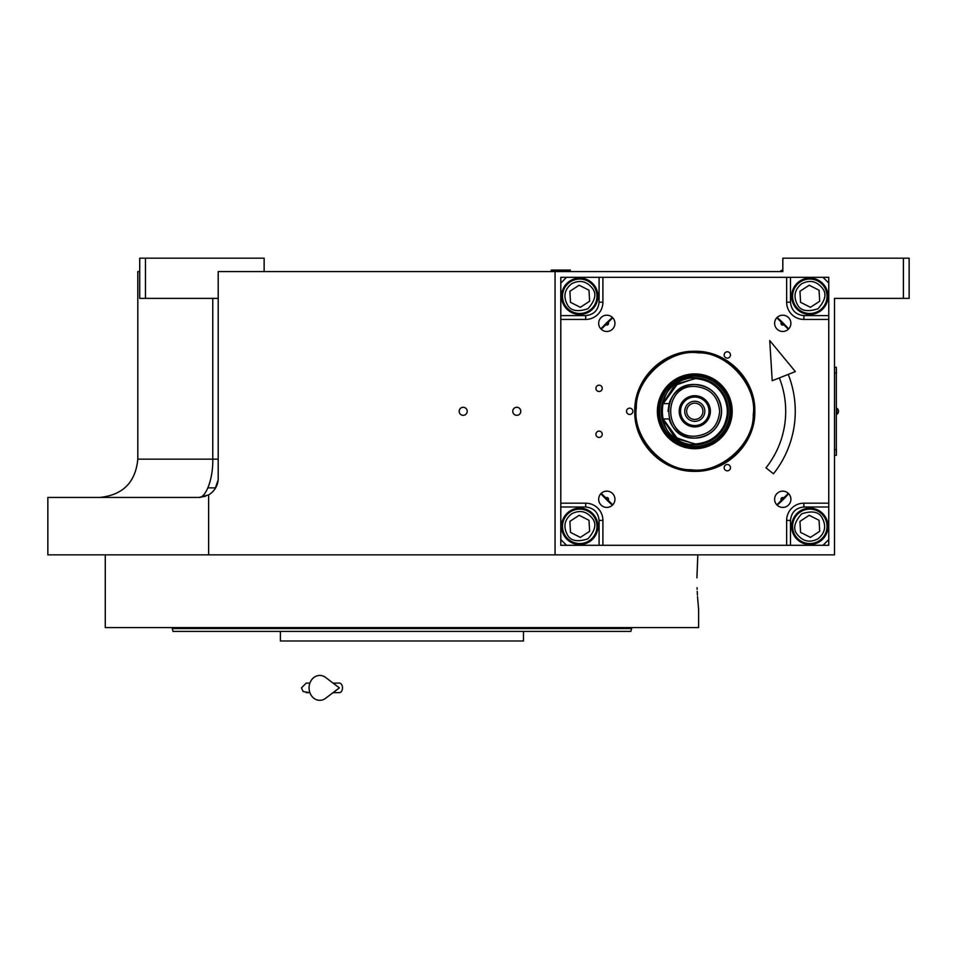 <?xml version="1.0" encoding="UTF-8"?>
<svg xmlns="http://www.w3.org/2000/svg" width="957" height="957" viewBox="0 0 957 957"><rect width="100%" height="100%" fill="white"/><g stroke="black" fill="none" stroke-linecap="round" stroke-linejoin="round"><path stroke-width="1.44" d="M207.92 487.867L215.636 487.867M612.743 504.841L601.247 493.345M601.247 329.268L612.743 317.772M840.246 298.381L834.504 298.381L834.504 554.857L47.85 554.857L47.85 497.437L199.056 497.437L205.707 496.24M208.638 554.857L208.638 494.865A19.14 19.14 0 0 0 218.196 478.297L218.196 271.585L782.826 271.585L782.826 258.187L909.15 258.187L909.15 298.381L834.504 298.381M903.408 258.187L903.408 298.381M776.821 317.772L788.317 329.268M788.317 493.345L776.821 504.841M212.765 298.381L212.765 459.157L137.808 459.157L137.808 271.585L139.722 271.585M555.06 271.585L555.06 554.857M463.188 415.326A4.019 4.019 0 0 0 467.207 411.307A4.019 4.019 0 0 0 463.188 407.287A4.019 4.019 0 0 0 459.169 411.307A4.019 4.019 0 0 0 463.188 415.326M516.78 415.326A4.019 4.019 0 0 0 520.799 411.307A4.019 4.019 0 0 0 516.78 407.287A4.019 4.019 0 0 0 512.761 411.307A4.019 4.019 0 0 0 516.78 415.326M208.614 494.877L199.056 497.437C205.3 498.035 213.244 480.079 212.765 459.157L218.196 459.157M264.132 271.585L264.132 258.187L145.464 258.187L145.464 298.381L218.196 298.381M145.464 298.381L139.722 298.381L139.722 258.187L145.464 258.187M215.074 488.788L218.112 480.139L215.074 488.788M836.322 369.199L836.322 453.415M836.418 373.027L836.322 367.285L834.504 367.285M834.504 373.027L836.322 373.027L836.322 449.587L834.504 449.587M834.504 455.329L836.322 455.329L836.418 449.587M836.849 408.244L836.849 414.369A3.637 3.637 0 0 0 836.849 408.244L836.418 408.244M696.923 577.825L697.82 554.857L696.923 577.825C698.754 618.569 698.754 618.569 696.923 577.825M697.091 587.706L697.151 589.356M697.234 591.378L697.426 595.11M697.521 596.618L698.61 609.406L698.61 627.589L105.27 627.589L105.27 554.857M631.62 628.546L630.854 631.417L173.026 631.417L172.26 628.546L631.62 628.546L631.62 627.589M523.479 631.417L523.479 640.987L280.401 640.987L280.401 631.417L212.645 631.417M172.26 627.589L172.26 628.546M534.03 628.546L547.356 628.546M173.026 631.417L175.251 631.417M179.82 631.417L210.983 631.417M495.248 631.417L511.517 631.417L495.248 631.417M292.363 631.417L308.632 631.417L292.363 631.417M207.19 631.417L190.922 631.417M596.69 631.417L612.958 631.417L596.69 631.417M487.376 640.987L316.504 640.987M783.986 324.59A1.758 1.758 0 0 1 780.984 323.334A1.758 1.758 0 0 1 781.498 322.102A1.758 1.758 0 0 0 780.984 323.334M781.498 500.511A1.758 1.758 0 0 1 782.072 497.652A1.758 1.758 0 0 1 783.986 498.023A1.758 1.758 0 0 0 780.984 499.279M566.544 277.327L823.02 277.327L828.762 283.069L828.762 539.545L823.02 545.287L566.544 545.287L560.802 539.545L560.802 283.069L566.544 277.327L560.79 277.339L560.79 545.299L828.75 545.299L828.75 539.557M774.62 499.279A8.134 8.134 0 0 0 782.754 507.413A8.134 8.134 0 0 0 790.889 499.279A8.134 8.134 0 0 0 782.754 491.144A8.134 8.134 0 0 0 774.62 499.279M774.62 323.334A8.134 8.134 0 0 0 782.754 331.469A8.134 8.134 0 0 0 790.889 323.334A8.134 8.134 0 0 0 782.754 315.2A8.134 8.134 0 0 0 774.62 323.334M614.944 323.334A8.134 8.134 0 0 0 606.81 315.2A8.134 8.134 0 0 0 598.675 323.334A8.134 8.134 0 0 0 606.81 331.469A8.134 8.134 0 0 0 614.944 323.334M614.944 499.279A8.134 8.134 0 0 0 606.81 491.144A8.134 8.134 0 0 0 598.675 499.279A8.134 8.134 0 0 0 606.81 507.413A8.134 8.134 0 0 0 614.944 499.279M597.922 296.263A18.183 18.183 0 0 0 579.739 278.08A18.183 18.183 0 0 0 561.556 296.263A18.183 18.183 0 0 0 579.739 314.446A18.183 18.183 0 0 0 597.922 296.263M602.91 277.327L602.91 302.209A17.226 17.226 0 0 1 585.684 319.435L560.802 319.435M730.478 467.662A3.158 3.158 0 0 0 727.32 464.504A3.158 3.158 0 0 0 724.162 467.662A3.158 3.158 0 0 0 727.32 470.82A3.158 3.158 0 0 0 730.478 467.662M730.478 354.951A3.158 3.158 0 0 0 727.32 351.793A3.158 3.158 0 0 0 724.162 354.951A3.158 3.158 0 0 0 727.32 358.109A3.158 3.158 0 0 0 730.478 354.951M632.864 411.307A3.158 3.158 0 0 0 629.706 408.149A3.158 3.158 0 0 0 626.548 411.307A3.158 3.158 0 0 0 629.706 414.465A3.158 3.158 0 0 0 632.864 411.307M694.782 471.334C662.699 472.16 633.929 443.39 634.754 411.307C633.929 379.223 662.699 350.453 694.782 351.279C726.865 350.453 755.635 379.223 754.81 411.307C755.635 443.39 726.865 472.16 694.782 471.334M602.24 434.275A3.158 3.158 0 0 0 599.082 431.117A3.158 3.158 0 0 0 595.924 434.275A3.158 3.158 0 0 0 599.082 437.433A3.158 3.158 0 0 0 602.24 434.275M602.24 388.339A3.158 3.158 0 0 0 599.082 385.181A3.158 3.158 0 0 0 595.924 388.339A3.158 3.158 0 0 0 599.082 391.497A3.158 3.158 0 0 0 602.24 388.339M560.802 503.179L585.684 503.179A17.226 17.226 0 0 1 602.91 520.405L602.91 545.287M786.654 545.287L786.654 520.405A17.226 17.226 0 0 1 803.88 503.179L828.762 503.179M828.762 319.435L803.88 319.435A17.226 17.226 0 0 1 786.654 302.209L786.654 277.327M809.825 314.446A18.183 18.183 0 0 0 828.008 296.263A18.183 18.183 0 0 0 809.825 278.08A18.183 18.183 0 0 0 791.642 296.263A18.183 18.183 0 0 0 809.825 314.446M791.642 526.35A18.183 18.183 0 0 0 809.825 544.533A18.183 18.183 0 0 0 828.008 526.35A18.183 18.183 0 0 0 809.825 508.167A18.183 18.183 0 0 0 791.642 526.35M579.739 508.167A18.183 18.183 0 0 0 561.556 526.35A18.183 18.183 0 0 0 579.739 544.533A18.183 18.183 0 0 0 597.922 526.35A18.183 18.183 0 0 0 579.739 508.167M608.066 322.102A1.758 1.758 0 0 1 608.054 324.579A1.758 1.758 0 0 1 605.578 324.59A1.758 1.758 0 0 0 608.054 324.579A1.758 1.758 0 0 0 608.066 322.102M605.578 498.023A1.758 1.758 0 0 1 608.054 498.035A1.758 1.758 0 0 1 608.066 500.511A1.758 1.758 0 0 0 608.054 498.035A1.758 1.758 0 0 0 605.578 498.023M694.782 470.641C663.081 471.454 634.635 443.007 635.448 411.307C634.635 379.606 663.081 351.159 694.782 351.973C726.483 351.159 754.929 379.606 754.116 411.307C754.929 443.007 726.483 471.454 694.782 470.641M571.58 513.849C564.558 519.567 563.111 526.458 567.25 534.508C570.396 540.884 577.286 542.332 587.909 538.839C595.362 530.513 596.809 523.623 592.239 518.18C586.521 511.158 579.631 509.722 571.58 513.849M570.324 511.923A17.226 17.226 -33.2 0 0 565.324 535.764A17.226 17.226 146.8 0 0 589.165 540.765A17.226 17.226 146.8 0 0 594.165 516.924A17.226 17.226 -33.2 0 0 570.324 511.923M589.608 531.338L588.998 520.297L579.129 515.309L569.882 521.362L570.492 532.391L580.349 537.379L589.608 531.338M698.383 352.858C669.625 348.468 635.496 378.637 636.333 407.706C631.943 436.464 662.112 470.593 691.181 469.755C719.939 474.146 754.068 443.988 753.231 414.907C757.621 386.15 727.452 352.02 698.383 352.858M732.117 413.603A37.395 37.395 0 0 0 697.079 373.984A37.395 37.395 0 0 0 657.447 409.01A37.395 37.395 0 0 0 692.485 448.642A37.395 37.395 0 0 0 732.117 413.603M658.332 409.07A36.522 36.522 0 0 1 697.019 374.857A36.522 36.522 0 0 1 731.232 413.556A36.522 36.522 0 0 1 692.545 447.756A36.522 36.522 0 0 1 658.332 409.07M729.82 413.46A35.098 35.098 0 0 0 696.935 376.268A35.098 35.098 0 0 0 659.744 409.153A35.098 35.098 0 0 0 692.629 446.345A35.098 35.098 0 0 0 729.82 413.46M692.724 377.871A33.495 33.495 0 0 1 728.217 413.364A33.495 33.495 0 0 0 696.84 377.871A33.495 33.495 0 0 0 661.347 413.364A33.495 33.495 0 0 0 696.84 444.742M728.217 413.364A33.495 33.495 0 0 1 692.724 444.742A33.495 33.495 0 0 1 661.347 409.249M777.156 505.176A124.889 124.889 0 0 0 788.652 493.68M788.652 328.945A124.889 124.889 0 0 0 777.144 317.437M612.408 317.437A124.889 124.889 0 0 0 600.912 328.933M600.9 493.692A124.889 124.889 0 0 0 612.396 505.188M828.75 283.057L828.75 277.339L823.032 277.339M801.655 283.774C794.633 289.493 793.197 296.371 797.325 304.434C800.471 310.81 807.361 312.245 817.984 308.764C825.448 300.438 826.896 293.548 822.314 288.105C816.596 281.083 809.718 279.635 801.655 283.774M800.399 281.848A17.226 17.226 -33.2 0 0 795.399 305.69A17.226 17.226 146.8 0 0 819.24 310.69A17.226 17.226 146.8 0 0 824.24 286.849A17.226 17.226 -33.2 0 0 800.399 281.848M819.682 301.252L819.072 290.222L809.215 285.234L799.956 291.275L800.566 302.316L810.435 307.305L819.682 301.252M817.984 538.839C825.006 533.121 826.453 526.242 822.314 518.18C819.168 511.804 812.278 510.368 801.655 513.849C794.202 522.175 792.755 529.065 797.325 534.508C803.043 541.53 809.933 542.978 817.984 538.839M819.24 540.765A17.226 17.226 146.8 0 0 824.24 516.924A17.226 17.226 -33.2 0 0 800.399 511.923A17.226 17.226 -33.2 0 0 795.399 535.764A17.226 17.226 146.8 0 0 819.24 540.765M799.956 521.362L800.566 532.391L810.435 537.379L819.682 531.338L819.072 520.297L809.215 515.309L799.956 521.362M571.58 283.774C564.558 289.493 563.111 296.371 567.25 304.434C570.396 310.81 577.286 312.245 587.909 308.764C595.362 300.438 596.809 293.548 592.239 288.105C586.521 281.083 579.631 279.635 571.58 283.774M570.324 281.848A17.226 17.226 -33.2 0 0 565.324 305.69A17.226 17.226 146.8 0 0 589.165 310.69A17.226 17.226 146.8 0 0 594.165 286.849A17.226 17.226 -33.2 0 0 570.324 281.848M589.608 301.252L588.998 290.222L579.129 285.234L569.882 291.275L570.492 302.316L580.349 307.305L589.608 301.252M719.664 411.307C718.193 396.198 709.891 387.896 694.782 386.425C662.687 384.881 662.687 437.732 694.782 436.189C709.891 434.717 718.193 426.415 719.664 411.307M669.11 403.651L662.244 403.651L662.244 418.963L669.11 418.963A26.796 26.796 0 0 0 694.782 438.103C711.051 436.512 719.987 427.576 721.578 411.307C719.987 395.038 711.051 386.102 694.782 384.511A26.796 26.796 0 0 0 669.099 403.651L667.986 411.307M662.89 418.963L674.47 437.062L694.782 444.108C714.7 442.158 725.633 431.224 727.583 411.307C725.633 391.389 714.7 380.455 694.782 378.505L674.482 385.551L662.89 403.651M728.277 411.307C726.291 390.958 715.13 379.797 694.782 377.812C651.573 375.742 651.573 446.871 694.782 444.802C715.13 442.816 726.291 431.655 728.277 411.307M662.244 407.18L662.244 415.434M694.782 438.103A26.796 26.796 0 0 0 721.578 411.307A26.796 26.796 0 0 0 694.782 384.511C660.21 382.86 660.21 439.753 694.782 438.103M694.782 395.708A15.599 15.599 0 0 0 679.183 411.307A15.599 15.599 0 0 0 694.782 426.906A15.599 15.599 0 0 0 710.381 411.307A15.599 15.599 0 0 0 694.782 395.708M694.782 425.566A14.259 14.259 0 0 1 680.523 411.307A14.259 14.259 0 0 1 694.782 397.047A14.259 14.259 0 0 1 709.041 411.307A14.259 14.259 0 0 1 694.782 425.566M694.782 421.355A10.049 10.049 0 0 1 684.734 411.307A10.049 10.049 0 0 1 694.782 401.258A10.049 10.049 0 0 1 704.831 411.307A10.049 10.049 0 0 1 694.782 421.355M694.782 419.441A8.134 8.134 0 0 0 702.917 411.307A8.134 8.134 0 0 0 694.782 403.172A8.134 8.134 0 0 0 686.648 411.307A8.134 8.134 0 0 0 694.782 419.441M570.372 270.628L551.232 270.053L570.372 270.053L569.415 271.585M781.869 271.585L780.912 270.628L781.869 271.585L780.912 270.628L782.826 270.628M780.912 270.628L782.826 270.053M788.245 374.402A100.485 100.485 0 0 1 773.471 473.787L765.983 467.841A90.915 90.915 0 0 0 779.345 377.907M769.727 340.548L772.215 380.73L795.363 371.591L769.727 340.548M333.048 683.095L339.364 683.095A4.785 3.134 90 0 1 342.498 687.88A4.785 3.134 90 0 1 339.364 692.665L333.048 692.665M325.583 698.311A12.441 10.683 -90 0 1 314.662 698.813A12.441 10.683 -90 0 1 309.075 687.88A12.441 10.683 -90 0 1 314.662 676.946A12.441 10.683 -90 0 1 325.583 677.448L339.376 687.88L325.583 698.311M599.082 277.327L599.082 302.209C598.233 310.283 593.759 314.757 585.684 315.607L560.802 315.607M599.082 302.209L602.91 302.209M828.762 315.607L803.88 315.607C795.805 314.757 791.331 310.283 790.482 302.209L790.482 277.327M790.482 302.209L786.654 302.209M803.88 315.607L803.88 319.435M790.482 545.287L790.482 520.405C791.331 512.33 795.805 507.856 803.88 507.007L828.762 507.007M803.88 507.007L803.88 503.179M790.482 520.405L786.654 520.405M560.802 507.007L585.684 507.007C593.759 507.856 598.233 512.33 599.082 520.405L599.082 545.287M599.082 520.405L602.91 520.405M585.684 507.007L585.684 503.179M585.684 315.607L585.684 319.435M663.153 418.963L677.771 439.036L694.782 443.845C704.304 445.149 726.877 435.387 727.32 411.307C726.877 387.226 704.304 377.465 694.782 378.769L677.771 383.578L663.153 403.651M137.808 459.157C135.583 482.268 122.927 495.032 99.827 497.437L99.528 497.437M216.641 485.845L217.095 484.697M552.189 271.585L551.232 270.628M306.24 683.095L309.901 683.095L306.24 683.095L301.455 687.88L303.19 691.564L309.901 692.665L306.24 692.665"/></g></svg>
